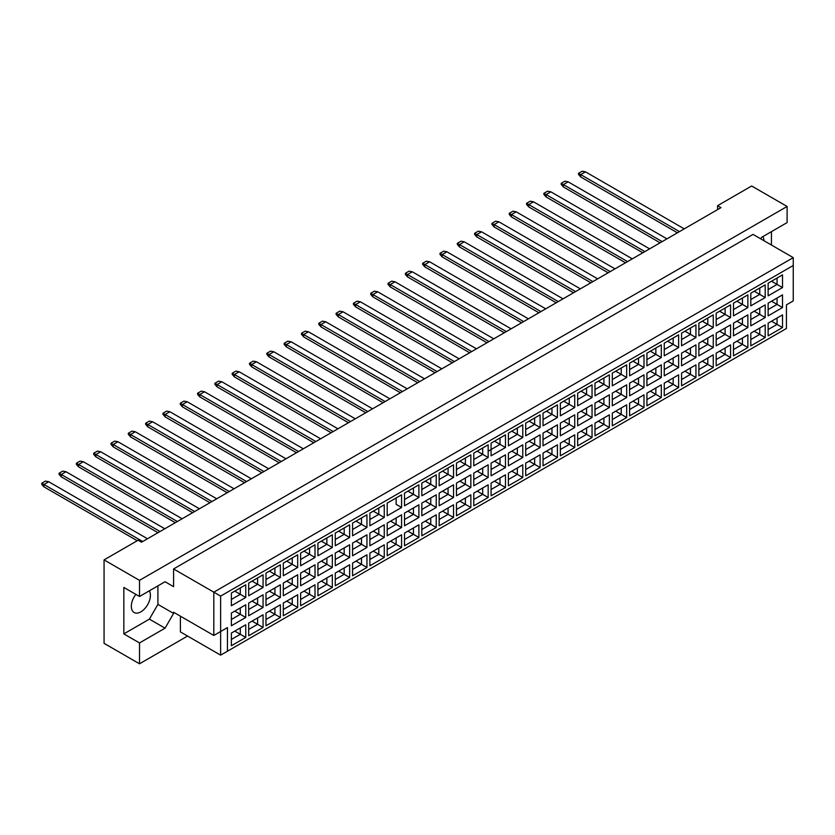 <?xml version="1.0" encoding="UTF-8"?>
<svg xmlns="http://www.w3.org/2000/svg" width="835" height="835" viewBox="0 0 835 835"><rect width="100%" height="100%" fill="white"/><g stroke="black" fill="none" stroke-linecap="round" stroke-linejoin="round"><path stroke-width="1.25" d="M135.834 594.374A13.496 7.797 120 0 0 134.122 612.514A13.496 7.797 120 0 0 140.864 611.846A13.496 7.797 120 0 0 149.319 590.825M760.695 238.841L761.551 237.359L787.113 222.601L787.113 206.464L751.667 185.996L717.578 205.681L720.991 207.644L141.553 542.186L138.14 540.214L104.062 559.899L104.062 643.336L139.508 663.794L187.562 636.051M139.508 663.794L139.508 642.94L123.831 633.89L123.831 587.443L139.508 596.493L139.508 580.356L104.062 559.899M139.508 642.94L165.069 628.181L173.586 613.422L173.586 612.243L213.812 635.456L213.812 592.172L793.25 257.629L753.034 234.405L173.586 568.948L173.586 586.661L165.069 581.734L139.508 596.493M787.113 206.464L139.508 580.356M771.436 245.031L771.436 231.65M717.578 205.681L717.578 209.616M763.931 240.699A13.496 7.797 120 0 0 762.846 236.618M227.444 651.206L220.628 655.141L220.628 631.521L227.444 627.586L227.444 651.206L786.434 328.479L220.628 655.141L180.402 631.918L180.402 616.178M173.586 568.948L220.628 596.106L220.628 631.521L213.812 635.456L227.444 627.586M165.069 581.734L173.586 586.661M123.831 633.89L149.392 619.132L157.909 604.373L157.909 585.867M157.909 604.373L173.586 613.422M793.25 300.924L786.434 304.858L793.25 300.924L793.25 265.499L220.628 596.106M149.392 619.132L165.069 628.181M771.54 321.214L777.061 324.397L777.061 318.02L768.127 323.176L782.51 314.878L782.51 327.55L768.127 335.858L768.127 323.176M768.127 329.554L777.061 324.397L782.51 327.55M786.434 328.479L786.434 304.858M231.368 593.09L245.751 584.792L245.751 597.463L231.368 605.761L231.368 593.09L240.292 587.934L240.292 594.311L245.751 597.463M231.368 613.088L245.751 604.78L245.751 617.451L231.368 625.759L231.368 613.088L240.292 607.932L240.292 614.309L245.751 617.451M231.368 633.076L245.751 624.778L245.751 637.449L231.368 645.758L231.368 633.076L240.292 627.92L240.292 634.297L245.751 637.449M248.673 583.091L263.067 574.793L263.067 587.464L248.673 595.772L248.673 583.091L257.608 577.935L257.608 584.312L263.067 587.464M248.673 603.089L263.067 594.781L263.067 607.462L248.673 615.76L248.673 603.089L257.608 597.933L257.608 604.31L263.067 607.462M248.673 623.087L263.067 614.779L263.067 627.45L248.673 635.759L248.673 623.087L257.608 617.931L257.608 624.298L263.067 627.45M265.989 573.102L280.372 564.794L280.372 577.465L265.989 585.773L265.989 573.102L274.924 567.946L274.924 574.323L280.372 577.465M265.989 593.09L280.372 584.792L280.372 597.463L265.989 605.761L265.989 593.09L274.924 587.934L274.924 594.311L280.372 597.463M265.989 613.088L280.372 604.78L280.372 617.451L265.989 625.759L265.989 613.088L274.924 607.932L274.924 614.309L280.372 617.451M283.305 563.103L297.688 554.795L297.688 567.466L283.305 575.774L283.305 563.103L292.24 557.947L292.24 564.324L297.688 567.466M283.305 583.091L297.688 574.793L297.688 587.464L283.305 595.772L283.305 583.091L292.24 577.935L292.24 584.312L297.688 587.464M283.305 603.089L297.688 594.781L297.688 607.462L283.305 615.76L283.305 603.089L292.24 597.933L292.24 604.31L297.688 607.462M300.621 553.104L315.004 544.796L315.004 557.477L300.621 565.775L300.621 553.104L309.555 547.948L309.555 554.325L315.004 557.477M300.621 573.102L315.004 564.794L315.004 577.465L300.621 585.773L300.621 573.102L309.555 567.946L309.555 574.323L315.004 577.465M300.621 593.09L315.004 584.792L315.004 597.463L300.621 605.761L300.621 593.09L309.555 587.934L309.555 594.311L315.004 597.463M317.937 543.105L332.32 534.807L332.32 547.478L317.937 555.786L317.937 543.105L326.871 537.949L326.871 544.326L332.32 547.478M317.937 563.103L332.32 554.795L332.32 567.466L317.937 575.774L317.937 563.103L326.871 557.947L326.871 564.324L332.32 567.466M317.937 583.091L332.32 574.793L332.32 587.464L317.937 595.772L317.937 583.091L326.871 577.935L326.871 584.312L332.32 587.464M335.252 533.116L349.635 524.808L349.635 537.479L335.252 545.787L335.252 533.116L344.187 527.96L344.187 534.327L349.635 537.479M335.252 553.104L349.635 544.796L349.635 557.477L335.252 565.775L335.252 553.104L344.187 547.948L344.187 554.325L349.635 557.477M335.252 573.102L349.635 564.794L349.635 577.465L335.252 585.773L335.252 573.102L344.187 567.946L344.187 574.323L349.635 577.465M352.568 523.117L366.951 514.809L366.951 527.48L352.568 535.788L352.568 523.117L361.503 517.961L361.503 524.338L366.951 527.48M352.568 543.105L366.951 534.807L366.951 547.478L352.568 555.786L352.568 543.105L361.503 537.949L361.503 544.326L366.951 547.478M352.568 563.103L366.951 554.795L366.951 567.466L352.568 575.774L352.568 563.103L361.503 557.947L361.503 564.324L366.951 567.466M369.884 513.118L384.267 504.81L384.267 517.491L369.884 525.789L369.884 513.118L378.819 507.962L378.819 514.339L384.267 517.491M369.884 533.116L384.267 524.808L384.267 537.479L369.884 545.787L369.884 533.116L378.819 527.96L378.819 534.327L384.267 537.479M369.884 553.104L384.267 544.806L384.267 557.477L369.884 565.775L369.884 553.104L378.819 547.948L378.819 554.325L384.267 557.477M401.583 507.492L396.124 504.34L396.124 497.963L387.2 503.119L401.583 494.821L401.583 507.492L387.2 515.79L387.2 503.119L387.2 515.79M387.2 523.117L401.583 514.809L401.583 527.48L387.2 535.788L387.2 523.117L396.124 517.961L396.124 524.338L401.583 527.48M387.2 543.105L401.583 534.807L401.583 547.478L387.2 555.786L387.2 543.105L396.124 537.949L396.124 544.326L401.583 547.478M404.516 493.12L418.899 484.822L418.899 497.493L404.516 505.801L404.516 493.12L413.44 487.964L413.44 494.341L418.899 497.493M404.516 513.118L418.899 504.81L418.899 517.491L404.516 525.789L404.516 513.118L413.44 507.962L413.44 514.339L418.899 517.491M404.516 533.116L418.899 524.808L418.899 537.479L404.516 545.787L404.516 533.116L413.44 527.96L413.44 534.337L418.899 537.479M421.832 483.131L436.214 474.823L436.214 487.494L421.832 495.802L421.832 483.131L430.756 477.975L430.756 484.352L436.214 487.494M421.832 503.119L436.214 494.821L436.214 507.492L421.832 515.79L421.832 503.119L430.756 497.963L430.756 504.34L436.214 507.492M421.832 523.117L436.214 514.809L436.214 527.48L421.832 535.788L421.832 523.117L430.756 517.961L430.756 524.338L436.214 527.48M439.147 473.132L453.53 464.824L453.53 477.495L439.147 485.803L439.147 473.132L448.071 467.976L448.071 474.353L453.53 477.495M439.147 493.12L453.53 484.822L453.53 497.493L439.147 505.801L439.147 493.12L448.071 487.974L448.071 494.341L453.53 497.493M439.147 513.118L453.53 504.81L453.53 517.491L439.147 525.789L439.147 513.118L448.071 507.962L448.071 514.339L453.53 517.491M456.463 463.133L470.846 454.835L470.846 467.506L456.463 475.804L456.463 463.133L465.387 457.977L465.387 464.354L470.846 467.506M456.463 483.131L470.846 474.823L470.846 487.494L456.463 495.802L456.463 483.131L465.387 477.975L465.387 484.352L470.846 487.494M456.463 503.119L470.846 494.821L470.846 507.492L456.463 515.79L456.463 503.119L465.387 497.963L465.387 504.34L470.846 507.492M473.779 453.134L488.162 444.836L488.162 457.507L473.779 465.815L473.779 453.134L482.703 447.977L482.703 454.355L488.162 457.507M473.779 473.132L488.162 464.824L488.162 477.505L473.779 485.803L473.779 473.132L482.703 467.976L482.703 474.353L488.162 477.505M473.779 493.13L488.162 484.822L488.162 497.493L473.779 505.801L473.779 493.13L482.703 487.974L482.703 494.341L488.162 497.493M491.084 443.145L505.478 434.837L505.478 447.508L491.084 455.816L491.084 443.145L500.019 437.989L500.019 444.366L505.478 447.508M491.084 463.133L505.478 454.835L505.478 467.506L491.084 475.804L491.084 463.133L500.019 457.977L500.019 464.354L505.478 467.506M491.084 483.131L505.478 474.823L505.478 487.494L491.084 495.802L491.084 483.131L500.019 477.975L500.019 484.352L505.478 487.494M508.4 433.146L522.783 424.838L522.783 437.509L508.4 445.817L508.4 433.146L517.335 427.99L517.335 434.367L522.783 437.509M508.4 453.134L522.783 444.836L522.783 457.507L508.4 465.815L508.4 453.134L517.335 447.977L517.335 454.355L522.783 457.507M508.4 473.132L522.783 464.824L522.783 477.505L508.4 485.803L508.4 473.132L517.335 467.976L517.335 474.353L522.783 477.505M525.716 423.147L540.099 414.838L540.099 427.52L525.716 435.818L525.716 423.147L534.65 417.991L534.65 424.368L540.099 427.52M525.716 443.145L540.099 434.837L540.099 447.508L525.716 455.816L525.716 443.145L534.65 437.989L534.65 444.366L540.099 447.508M525.716 463.133L540.099 454.835L540.099 467.506L525.716 475.804L525.716 463.133L534.65 457.977L534.65 464.354L540.099 467.506M543.032 413.148L557.415 404.85L557.415 417.521L543.032 425.819L543.032 413.148L551.966 407.991L551.966 414.369L557.415 417.521M543.032 433.146L557.415 424.838L557.415 437.509L543.032 445.817L543.032 433.146L551.966 427.99L551.966 434.367L557.415 437.509M543.032 453.134L557.415 444.836L557.415 457.507L543.032 465.815L543.032 453.134L551.966 447.977L551.966 454.355L557.415 457.507M560.348 403.159L574.731 394.851L574.731 407.522L560.348 415.83L560.348 403.159L569.282 398.003L569.282 404.37L574.731 407.522M560.348 423.147L574.731 414.838L574.731 427.52L560.348 435.818L560.348 423.147L569.282 417.991L569.282 424.368L574.731 427.52M560.348 443.145L574.731 434.837L574.731 447.508L560.348 455.816L560.348 443.145L569.282 437.989L569.282 444.366L574.731 447.508M577.663 393.16L592.046 384.851L592.046 397.523L577.663 405.831L577.663 393.16L586.598 388.004L586.598 394.381L592.046 397.523M577.663 413.148L592.046 404.85L592.046 417.521L577.663 425.829L577.663 413.148L586.598 407.991L586.598 414.369L592.046 417.521M577.663 433.146L592.046 424.838L592.046 437.509L577.663 445.817L577.663 433.146L586.598 427.99L586.598 434.367L592.046 437.509M594.979 383.161L609.362 374.852L609.362 387.534L594.979 395.832L594.979 383.161L603.914 378.005L603.914 384.382L609.362 387.534M594.979 403.159L609.362 394.851L609.362 407.522L594.979 415.83L594.979 403.159L603.914 398.003L603.914 404.37L609.362 407.522M594.979 423.147L609.362 414.838L609.362 427.52L594.979 435.818L594.979 423.147L603.914 417.991L603.914 424.368L609.362 427.52M612.295 373.161L626.678 364.864L626.678 377.535L612.295 385.833L612.295 373.161L621.23 368.005L621.23 374.383L626.678 377.535M612.295 393.16L626.678 384.851L626.678 397.523L612.295 405.831L612.295 393.16L621.23 388.004L621.23 394.381L626.678 397.523M612.295 413.148L626.678 404.85L626.678 417.521L612.295 425.829L612.295 413.148L621.23 407.991L621.23 414.369L626.678 417.521M629.611 363.162L643.994 354.865L643.994 367.536L629.611 375.844L629.611 363.162L638.535 358.006L638.535 364.384L643.994 367.536M629.611 383.161L643.994 374.852L643.994 387.534L629.611 395.832L629.611 383.161L638.535 378.005L638.535 384.382L643.994 387.534M629.611 403.159L643.994 394.851L643.994 407.522L629.611 415.83L629.611 403.159L638.535 398.003L638.535 404.37L643.994 407.522M646.927 353.174L661.31 344.865L661.31 357.537L646.927 365.845L646.927 353.174L655.851 348.018L655.851 354.395L661.31 357.537M646.927 373.161L661.31 364.864L661.31 377.535L646.927 385.833L646.927 373.161L655.851 368.005L655.851 374.383L661.31 377.535M646.927 393.16L661.31 384.851L661.31 397.523L646.927 405.831L646.927 393.16L655.851 388.004L655.851 394.381L661.31 397.523M664.242 343.175L678.625 334.866L678.625 347.537L664.242 355.846L664.242 343.175L673.167 338.018L673.167 344.396L678.625 347.537M664.242 363.162L678.625 354.865L678.625 367.536L664.242 375.844L664.242 363.162L673.167 358.006L673.167 364.384L678.625 367.536M664.242 383.161L678.625 374.852L678.625 387.534L664.242 395.832L664.242 383.161L673.167 378.005L673.167 384.382L678.625 387.534M681.558 333.175L695.941 324.867L695.941 337.549L681.558 345.847L681.558 333.175L690.482 328.019L690.482 334.397L695.941 337.549M681.558 353.174L695.941 344.865L695.941 357.537L681.558 365.845L681.558 353.174L690.482 348.018L690.482 354.395L695.941 357.537M681.558 373.161L695.941 364.864L695.941 377.535L681.558 385.833L681.558 373.161L690.482 368.005L690.482 374.383L695.941 377.535M698.874 323.176L713.257 314.878L713.257 327.55L698.874 335.858L698.874 323.176L707.798 318.02L707.798 324.397L713.257 327.55M698.874 343.175L713.257 334.866L713.257 347.537L698.874 355.846L698.874 343.175L707.798 338.018L707.798 344.396L713.257 347.537M698.874 363.162L713.257 354.865L713.257 367.536L698.874 375.844L698.874 363.162L707.798 358.017L707.798 364.384L713.257 367.536M716.179 313.188L730.573 304.879L730.573 317.55L716.179 325.859L716.179 313.188L725.114 308.031L725.114 314.398L730.573 317.55M716.179 333.175L730.573 324.878L730.573 337.549L716.179 345.847L716.179 333.175L725.114 328.019L725.114 334.397L730.573 337.549M716.179 353.174L730.573 344.865L730.573 357.537L716.179 365.845L716.179 353.174L725.114 348.018L725.114 354.395L730.573 357.537M733.495 303.189L747.878 294.88L747.878 307.551L733.495 315.86L733.495 303.189L742.43 298.032L742.43 304.41L747.878 307.551M733.495 323.176L747.878 314.878L747.878 327.55L733.495 335.858L733.495 323.176L742.43 318.02L742.43 324.397L747.878 327.55M733.495 343.175L747.878 334.866L747.878 347.548L733.495 355.846L733.495 343.175L742.43 338.018L742.43 344.396L747.878 347.548M750.811 293.189L765.194 284.881L765.194 297.563L750.811 305.861L750.811 293.189L759.746 288.033L759.746 294.411L765.194 297.563M750.811 313.188L765.194 304.879L765.194 317.55L750.811 325.859L750.811 313.188L759.746 308.031L759.746 314.398L765.194 317.55M750.811 333.175L765.194 324.878L765.194 337.549L750.811 345.847L750.811 333.175L759.746 328.019L759.746 334.397L765.194 337.549M768.127 283.19L782.51 274.892L782.51 287.564L768.127 295.861L768.127 283.19L777.061 278.034L777.061 284.411L782.51 287.564M768.127 303.189L782.51 294.88L782.51 307.551L768.127 315.86L768.127 303.189L777.061 298.032L777.061 304.41L782.51 307.551M782.51 314.878L777.061 318.02M771.54 301.216L777.061 304.41L768.127 309.566M771.54 281.228L777.061 284.411L768.127 289.568M754.224 331.213L759.746 334.397L750.811 339.553M754.224 311.215L759.746 314.398L750.811 319.555M754.224 291.217L759.746 294.411L750.811 299.567M736.908 341.202L742.43 344.396L733.495 349.552M736.908 321.214L742.43 324.397L733.495 329.554M736.908 301.216L742.43 304.41L733.495 309.566M719.593 351.201L725.114 354.395L716.179 359.551M719.593 331.213L725.114 334.397L716.179 339.553M719.593 311.215L725.114 314.398L716.179 319.555M702.277 361.2L707.798 364.384L698.874 369.54M702.277 341.202L707.798 344.396L698.874 349.552M702.277 321.214L707.798 324.397L698.874 329.554M684.961 371.199L690.482 374.383L681.558 379.539M684.961 351.201L690.482 354.395L681.558 359.551M684.961 331.213L690.482 334.397L681.558 339.553M667.645 381.188L673.167 384.382L664.242 389.538M667.645 361.2L673.167 364.384L664.242 369.54M667.645 341.202L673.167 344.396L664.242 349.552M650.329 391.187L655.851 394.381L646.927 399.537M650.329 371.199L655.851 374.383L646.927 379.539M650.329 351.201L655.851 354.395L646.927 359.551M633.014 401.186L638.535 404.37L629.611 409.526M633.014 381.188L638.535 384.382L629.611 389.538M633.014 361.2L638.535 364.384L629.611 369.54M615.698 411.185L621.23 414.369L612.295 419.525M615.698 391.187L621.23 394.381L612.295 399.537M615.698 371.199L621.23 374.383L612.295 379.539M598.392 421.184L603.914 424.368L594.979 429.524M598.392 401.186L603.914 404.37L594.979 409.526M598.392 381.188L603.914 384.382L594.979 389.538M581.077 431.173L586.598 434.367L577.663 439.523M581.077 411.185L586.598 414.369L577.663 419.525M581.077 391.187L586.598 394.381L577.663 399.537M563.761 441.172L569.282 444.366L560.348 449.522M563.761 421.184L569.282 424.368L560.348 429.524M563.761 401.186L569.282 404.37L560.348 409.526M546.445 451.171L551.966 454.355L543.032 459.511M546.445 431.173L551.966 434.367L543.032 439.523M546.445 411.185L551.966 414.369L543.032 419.525M529.129 461.17L534.65 464.354L525.716 469.51M529.129 441.172L534.65 444.366L525.716 449.522M529.129 421.184L534.65 424.368L525.716 429.524M511.813 471.159L517.335 474.353L508.4 479.509M511.813 451.171L517.335 454.355L508.4 459.511M511.813 431.173L517.335 434.367L508.4 439.523M494.497 481.158L500.019 484.352L491.084 489.508M494.497 461.17L500.019 464.354L491.084 469.51M494.497 441.172L500.019 444.366L488.162 451.213M491.084 449.512L500.019 444.366M477.182 491.157L482.703 494.341L473.779 499.497M477.182 471.159L482.703 474.353L473.779 479.509M477.182 451.171L482.703 454.355L473.779 459.511L482.703 454.355M459.866 501.157L465.387 504.34L456.463 509.496M459.866 481.158L465.387 484.352L456.463 489.508M459.866 461.17L465.387 464.354L456.463 469.51L465.387 464.354M442.55 511.156L448.071 514.339L439.147 519.495M442.55 491.157L448.071 494.341L439.147 499.497M442.55 471.159L448.071 474.353L439.147 479.509L448.071 474.353M425.234 521.144L430.756 524.338L421.832 529.494M425.234 501.157L430.756 504.34L421.832 509.496M425.234 481.158L430.756 484.352L421.832 489.508L430.756 484.352M407.918 531.144L413.44 534.337L404.516 539.483M407.918 511.156L413.44 514.339L404.516 519.495M407.918 491.157L413.44 494.341L404.516 499.497L413.44 494.341M390.603 541.143L396.124 544.326L387.2 549.482M390.603 521.144L396.124 524.338L387.2 529.494M396.124 497.963L401.583 494.821M373.297 551.142L378.819 554.325L369.884 559.481M373.297 531.144L378.819 534.327L369.884 539.483M373.297 511.145L378.819 514.339L369.884 519.495M355.981 561.13L361.503 564.324L352.568 569.48M355.981 541.143L361.503 544.326L352.568 549.482M355.981 521.144L361.503 524.338L352.568 529.494M338.666 571.13L344.187 574.323L335.252 579.48M338.666 551.142L344.187 554.325L335.252 559.481M338.666 531.144L344.187 534.327L335.252 539.483M321.35 581.129L326.871 584.312L317.937 589.468M321.35 561.13L326.871 564.324L317.937 569.48M321.35 541.143L326.871 544.326L317.937 549.482M304.034 591.128L309.555 594.311L300.621 599.467M304.034 571.13L309.555 574.323L300.621 579.48M304.034 551.142L309.555 554.325L300.621 559.481M286.718 601.116L292.24 604.31L283.305 609.466M286.718 581.129L292.24 584.312L283.305 589.468M286.718 561.13L292.24 564.324L283.305 569.48M269.402 611.116L274.924 614.309L265.989 619.466M269.402 591.128L274.924 594.311L265.989 599.467M269.402 571.13L274.924 574.323L265.989 579.48M252.087 621.115L257.608 624.298L248.673 629.454M252.087 601.116L257.608 604.31L248.673 609.466M252.087 581.129L257.608 584.312L248.673 589.468M234.771 631.114L240.292 634.297L231.368 639.453M234.771 611.116L240.292 614.309L231.368 619.466M234.771 591.128L240.292 594.311L231.368 599.467M782.51 294.88L777.061 298.032M782.51 274.892L777.061 278.034M765.194 324.878L759.746 328.019M765.194 304.879L759.746 308.031M765.194 284.881L759.746 288.033M747.878 334.866L742.43 338.018M747.878 314.878L742.43 318.02M747.878 294.88L742.43 298.032M730.573 344.865L725.114 348.018M730.573 324.878L725.114 328.019M730.573 304.879L725.114 308.031M713.257 354.865L707.798 358.017M713.257 334.866L707.798 338.018M713.257 314.878L707.798 318.02M695.941 364.864L690.482 368.005M695.941 344.865L690.482 348.018M695.941 324.867L690.482 328.019M678.625 374.852L673.167 378.005M678.625 354.865L673.167 358.006M678.625 334.866L673.167 338.018M661.31 384.851L655.851 388.004M661.31 364.864L655.851 368.005M661.31 344.865L655.851 348.018M643.994 394.851L638.535 398.003M643.994 374.852L638.535 378.005M643.994 354.865L638.535 358.006M626.678 404.85L621.23 407.991M626.678 384.851L621.23 388.004M626.678 364.864L621.23 368.005M609.362 414.838L603.914 417.991M609.362 394.851L603.914 398.003M609.362 374.852L603.914 378.005M592.046 424.838L586.598 427.99M592.046 404.85L586.598 407.991M592.046 384.851L586.598 388.004M574.731 434.837L569.282 437.989M574.731 414.838L569.282 417.991M574.731 394.851L569.282 398.003M557.415 444.836L551.966 447.977M557.415 424.838L551.966 427.99M557.415 404.85L551.966 407.991M540.099 454.835L534.65 457.977M540.099 434.837L534.65 437.989M540.099 414.838L534.65 417.991M522.783 464.824L517.335 467.976M522.783 444.836L517.335 447.977M522.783 424.838L517.335 427.99M505.478 474.823L500.019 477.975M505.478 454.835L500.019 457.977M505.478 434.837L500.019 437.989M488.162 484.822L482.703 487.974M488.162 464.824L482.703 467.976M488.162 444.836L482.703 447.977M470.846 494.821L465.387 497.963M470.846 474.823L465.387 477.975M470.846 454.835L465.387 457.977M453.53 504.81L448.071 507.962M453.53 484.822L448.071 487.974M453.53 464.824L448.071 467.976M436.214 514.809L430.756 517.961M436.214 494.821L430.756 497.963M436.214 474.823L430.756 477.975M418.899 524.808L413.44 527.96M418.899 504.81L413.44 507.962M418.899 484.822L413.44 487.964M401.583 534.807L396.124 537.949M401.583 514.809L396.124 517.961M384.267 544.806L378.819 547.948M384.267 524.808L378.819 527.96M384.267 504.81L378.819 507.962M366.951 554.795L361.503 557.947M366.951 534.807L361.503 537.949M366.951 514.809L361.503 517.961M349.635 564.794L344.187 567.946M349.635 544.796L344.187 547.948M349.635 524.808L344.187 527.96M332.32 574.793L326.871 577.935M332.32 554.795L326.871 557.947M332.32 534.807L326.871 537.949M315.004 584.792L309.555 587.934M315.004 564.794L309.555 567.946M315.004 544.796L309.555 547.948M297.688 594.781L292.24 597.933M297.688 574.793L292.24 577.935M297.688 554.795L292.24 557.947M280.372 604.78L274.924 607.932M280.372 584.792L274.924 587.934M280.372 564.794L274.924 567.946M263.067 614.779L257.608 617.931M263.067 594.781L257.608 597.933M263.067 574.793L257.608 577.935M245.751 624.778L240.292 627.92M245.751 604.78L240.292 607.932M245.751 584.792L240.292 587.934M793.25 265.499L793.25 257.629M677.425 232.798L580.701 176.947L580.701 174.588L578.519 173.325L582.193 171.206L585.471 171.833L684.251 228.863M679.471 231.619L580.701 174.588L585.471 171.833M580.701 176.947L578.519 174.431L578.519 173.325M660.12 242.797L563.385 186.946L563.385 184.587L561.203 183.324L564.878 181.195L568.155 181.832L666.935 238.852M662.155 241.607L563.385 184.587L568.155 181.832M563.385 186.946L561.203 184.431L561.203 183.324M642.804 252.786L546.069 196.945L546.069 194.576L543.888 193.323L547.572 191.194L550.839 191.82L649.62 248.851M644.85 251.606L546.069 194.576L550.839 191.82M546.069 196.945L543.888 194.419L543.888 193.323M608.172 272.784L511.438 216.933L511.438 214.574L509.256 213.311L512.94 211.192L516.207 211.819L614.988 268.849M610.218 271.605L511.438 214.574L516.207 211.819M511.438 216.933L509.256 214.418L509.256 213.311M573.541 292.772L476.806 236.931L476.806 234.562L474.624 233.309L478.309 231.18L481.576 231.817L580.356 288.837M575.586 291.592L476.806 234.562L481.576 231.817M476.806 236.931L474.624 234.405L474.624 233.309M538.909 312.77L442.174 256.919L442.174 254.56L439.993 253.297L443.677 251.178L446.944 251.805L545.725 308.835M540.955 311.591L442.174 254.56L446.944 251.805M442.174 256.919L439.993 254.404L439.993 253.297M625.488 262.785L528.753 206.934L528.753 204.575L526.572 203.322L530.256 201.193L533.523 201.82L632.304 258.85M627.534 261.605L528.753 204.575L533.523 201.82M528.753 206.934L526.572 204.418L526.572 203.322M590.856 282.783L494.122 226.932L494.122 224.573L491.94 223.31L495.625 221.181L498.892 221.818L597.672 278.848M592.902 281.604L494.122 224.573L498.892 221.818M494.122 226.932L491.94 224.417L491.94 223.31M556.225 302.771L459.49 246.93L459.49 244.561L457.309 243.309L460.993 241.179L464.26 241.806L563.041 298.836M558.271 301.592L459.49 244.561L464.26 241.806M459.49 246.93L457.309 244.404L457.309 243.309M521.593 322.769L424.858 266.918L424.858 264.559L422.677 263.296L426.361 261.178L429.639 261.804L528.409 318.834M523.639 321.59L424.858 264.559L429.639 261.804M424.858 266.918L422.677 264.403L422.677 263.296M504.277 332.768L407.543 276.917L407.543 274.558L405.361 273.295L409.046 271.166L412.323 271.803L511.093 328.823M506.323 331.579L407.543 274.558L412.323 271.803M407.543 276.917L405.361 274.391L405.361 273.295M469.646 352.756L372.921 296.905L372.921 294.546L370.74 293.283L374.414 291.164L377.691 291.791L476.461 348.821M471.692 351.577L372.921 294.546L377.691 291.791M372.921 296.905L370.74 294.39L370.74 293.283M435.014 372.754L338.29 316.903L338.29 314.545L336.108 313.282L339.782 311.152L343.06 311.789L441.84 368.82M437.06 371.565L338.29 314.545L343.06 311.789M338.29 316.903L336.108 314.388L336.108 313.282M486.962 342.757L390.237 286.916L390.237 284.547L388.056 283.295L391.73 281.165L395.007 281.792L493.777 338.822M489.007 341.578L390.237 284.547L395.007 281.792M390.237 286.916L388.056 284.391L388.056 283.295M452.33 362.755L355.606 306.904L355.606 304.545L353.424 303.282L357.098 301.164L360.376 301.79L459.156 358.82M454.376 361.576L355.606 304.545L360.376 301.79M355.606 306.904L353.424 304.389L353.424 303.282M417.709 382.743L320.974 326.902L320.974 324.533L318.793 323.281L322.477 321.151L325.744 321.778L424.524 378.808M419.755 381.564L320.974 324.533L325.744 321.778M320.974 326.902L318.793 324.377L318.793 323.281M383.077 402.741L286.342 346.89L286.342 344.531L284.161 343.268L287.845 341.15L291.112 341.776L389.893 398.806M385.123 401.562L286.342 344.531L291.112 341.776M286.342 346.89L284.161 344.375L284.161 343.268M348.445 422.729L251.711 366.889L251.711 364.53L249.529 363.267L253.214 361.137L256.481 361.774L355.261 418.794M350.491 421.55L251.711 364.53L256.481 361.774M251.711 366.889L249.529 364.363L249.529 363.267M313.814 442.727L217.079 386.876L217.079 384.517L214.898 383.255L218.582 381.136L221.849 381.762L320.63 438.792M315.86 441.548L217.079 384.517L221.849 381.762M217.079 386.876L214.898 384.361L214.898 383.255M279.182 462.726L182.447 406.875L182.447 404.516L180.266 403.253L183.951 401.124L187.228 401.76L285.998 458.78M281.228 461.536L182.447 404.516L187.228 401.76M182.447 406.875L180.266 404.359L180.266 403.253M244.551 482.714L147.826 426.862L147.826 424.504L145.645 423.241L149.319 421.122L152.596 421.748L251.366 478.779M246.596 481.534L147.826 424.504L152.596 421.748M147.826 426.862L145.645 424.347L145.645 423.241M209.919 502.712L113.195 446.861L113.195 444.502L111.013 443.239L114.687 441.11L117.965 441.746L216.745 498.777M211.965 501.532L113.195 444.502L117.965 441.746M113.195 446.861L111.013 444.345L111.013 443.239M175.298 522.7L78.563 466.848L78.563 464.49L76.382 463.237L80.066 461.108L83.333 461.734L182.113 518.765M177.344 521.52L78.563 464.49L83.333 461.734M78.563 466.848L76.382 464.333L76.382 463.237M137.253 540.725L43.931 486.847L43.931 484.488L41.75 483.225L45.434 481.096L48.701 481.732L147.482 538.763M142.712 541.518L43.931 484.488L48.701 481.732M43.931 486.847L41.75 484.331L41.75 483.225M400.393 392.742L303.658 336.891L303.658 334.532L301.477 333.28L305.161 331.151L308.428 331.777L407.209 388.807M402.439 391.563L303.658 334.532L308.428 331.777M303.658 336.891L301.477 334.376L301.477 333.28M365.761 412.74L269.027 356.889L269.027 354.531L266.845 353.268L270.53 351.138L273.796 351.775L372.577 408.806M367.807 411.561L269.027 354.531L273.796 351.775M269.027 356.889L266.845 354.374L266.845 353.268M331.13 432.728L234.395 376.888L234.395 374.518L232.213 373.266L235.898 371.137L239.165 371.763L337.945 428.793M333.175 431.549L234.395 374.518L239.165 371.763M234.395 376.888L232.213 374.362L232.213 373.266M296.498 452.727L199.763 396.875L199.763 394.517L197.582 393.254L201.266 391.135L204.544 391.761L303.314 448.792M298.544 451.547L199.763 394.517L204.544 391.761M199.763 396.875L197.582 394.36L197.582 393.254M261.866 472.714L165.132 416.874L165.132 414.504L162.95 413.252L166.635 411.123L169.912 411.749L268.682 468.779M263.912 471.535L165.132 414.504L169.912 411.749M165.132 416.874L162.95 414.348L162.95 413.252M227.235 492.713L130.511 436.862L130.511 434.503L128.329 433.24L132.003 431.121L135.28 431.747L234.061 488.778M229.281 491.533L130.511 434.503L135.28 431.747M130.511 436.862L128.329 434.346L128.329 433.24M192.614 512.7L95.879 456.86L95.879 454.49L93.697 453.238L97.371 451.109L100.649 451.745L199.429 508.765M194.649 511.521L95.879 454.49L100.649 451.745M95.879 456.86L93.697 454.334L93.697 453.238M157.982 532.699L61.247 476.848L61.247 474.489L59.066 473.226L62.75 471.107L66.017 471.733L164.798 528.764M160.028 531.519L61.247 474.489L66.017 471.733M61.247 476.848L59.066 474.332L59.066 473.226"/></g></svg>
